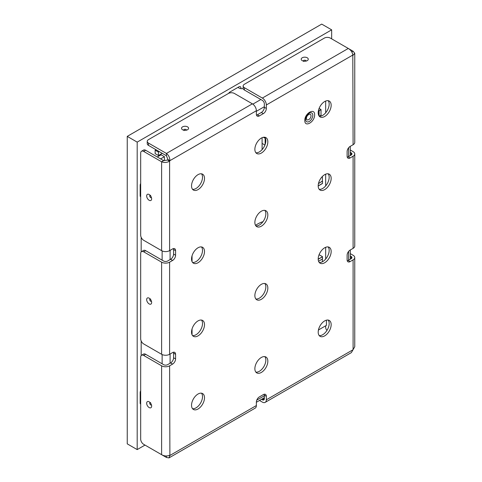 <?xml version="1.0" encoding="UTF-8"?>
<svg xmlns="http://www.w3.org/2000/svg" width="482" height="482" viewBox="0 0 482 482"><rect width="100%" height="100%" fill="white"/><g stroke="black" fill="none" stroke-linecap="round" stroke-linejoin="round"><path stroke-width="0.72" d="M322.386 259.069L322.386 261.762M318.566 261.274L322.488 258.894M318.337 111.119L319 110.74L318.475 110.438M318.5 110.336L319.096 110.794L319.096 116.041M319 115.897L319 110.74M322.386 176.46L322.386 181.22L318.494 183.467M322.386 181.105L318.463 183.6M318.439 329.983L326.422 325.368L326.422 320.175M162.241 153.33L158.433 155.529L155.144 153.625L155.144 150.185L155.969 149.709M158.433 155.529L158.433 152.083L155.144 150.185M159.259 151.607L158.433 152.083M318.494 329.953L318.216 331.604M157.307 156.993L161.115 154.794L164.41 156.698L164.41 160.138L163.585 160.614M164.41 156.698L160.602 158.897M265.148 144.449L265.148 138.268L263.443 137.28M262.1 143.407L264.925 145.04M262.1 137.707L262.1 149.619M192.041 255.84L192.041 261.599M192.041 328.965L192.041 334.725M228.613 93.369A2.82 1.627 -60 0 1 229.938 92.026L238.909 86.844A2.82 1.627 -60 0 1 240.325 86.706A2.82 1.627 -60 0 1 240.91 87.995A2.82 1.627 -60 0 1 240.837 88.634M137.189 142.118L137.189 449.598L127.242 443.856L127.242 136.382L321.717 24.1L331.664 29.842L137.189 142.118L127.242 136.382M140.678 196.903A2.82 1.627 -60 0 1 140.178 195.668L140.178 185.305A2.82 1.627 -60 0 1 140.678 183.491M140.678 404.193A2.82 1.627 -60 0 1 140.178 402.958L140.178 392.595A2.82 1.627 -60 0 1 140.678 390.782M137.189 449.598L144.992 445.091M331.664 38.855L331.664 29.842M262.979 221.672A35.258 20.358 120 0 0 255.508 225.323M325.675 101.039L325.675 112.776M325.675 174.165L325.675 185.901M325.675 247.296L325.675 259.027M325.675 325.802L325.675 327.489A2.82 1.627 -120 0 0 326.971 330.387M243.193 88.598A4.23 2.44 180 0 1 238.909 87.995L237.915 87.423M229.119 92.707L229.607 92.99M140.678 391.727L140.358 391.541M140.178 401.807L140.678 402.09M140.678 184.443L140.352 184.257M140.178 194.517L140.678 194.806M141.178 237.307L141.178 251.917M141.178 340.955L141.178 355.559M304.823 120.476C304.546 113.342 314.897 107.359 314.619 114.818C314.897 121.952 304.546 127.941 304.823 120.476M306.462 118.379C306.311 121.838 311.137 119.054 310.986 115.77C311.137 112.306 306.311 115.09 306.462 118.379M302.244 60.648A3.525 2.036 0 0 0 306.082 61.087A3.525 2.036 0 0 0 308.263 59.208A3.525 2.036 0 0 0 307.227 57.768A3.525 2.036 0 0 0 303.383 57.328A3.525 2.036 0 0 0 301.208 59.208A3.525 2.036 0 0 0 302.244 60.648M149.155 407.561A3.525 2.036 -120 0 0 150.92 407.736A3.525 2.036 -120 0 0 151.456 404.91A3.525 2.036 -120 0 0 149.155 401.807A3.525 2.036 -120 0 0 147.39 401.633A3.525 2.036 -120 0 0 146.853 404.458A3.525 2.036 -120 0 0 149.155 407.561M149.155 303.919A3.525 2.036 -120 0 0 150.92 304.094A3.525 2.036 -120 0 0 151.456 301.268A3.525 2.036 -120 0 0 149.155 298.159A3.525 2.036 -120 0 0 147.39 297.984A3.525 2.036 -120 0 0 146.853 300.81A3.525 2.036 -120 0 0 149.155 303.919M149.155 200.277A3.525 2.036 -120 0 0 150.92 200.452A3.525 2.036 -120 0 0 151.456 197.626A3.525 2.036 -120 0 0 149.155 194.517A3.525 2.036 -120 0 0 147.39 194.342A3.525 2.036 -120 0 0 146.853 197.168A3.525 2.036 -120 0 0 149.155 200.277M182.564 129.742A3.525 2.036 0 0 0 186.407 130.182A3.525 2.036 0 0 0 188.583 128.302A3.525 2.036 0 0 0 187.552 126.862A3.525 2.036 0 0 0 183.708 126.423A3.525 2.036 0 0 0 181.533 128.302A3.525 2.036 0 0 0 182.564 129.742M318.198 332.134A9.17 5.296 -60 0 1 322.199 322.91A9.17 5.296 -60 0 1 329.266 320.452A9.17 5.296 -60 0 1 331.164 324.651A9.17 5.296 -60 0 1 327.164 333.875A9.17 5.296 -60 0 1 320.096 336.334A9.17 5.296 -60 0 1 318.198 332.134M319.211 335.562A9.17 5.296 120 0 0 325.808 332.002A9.17 5.296 120 0 0 329.17 323.5A9.17 5.296 120 0 0 328.158 320.066M254.87 368.7A9.17 5.296 -60 0 1 258.87 359.47A9.17 5.296 -60 0 1 265.937 357.017A9.17 5.296 -60 0 1 267.835 361.211A9.17 5.296 -60 0 1 263.835 370.435A9.17 5.296 -60 0 1 256.767 372.893A9.17 5.296 -60 0 1 254.87 368.7M255.882 372.128A9.17 5.296 120 0 0 262.479 368.561A9.17 5.296 120 0 0 265.841 360.06A9.17 5.296 120 0 0 264.829 356.632M191.541 405.26A9.17 5.296 -60 0 1 195.541 396.035A9.17 5.296 -60 0 1 202.609 393.577A9.17 5.296 -60 0 1 204.507 397.777A9.17 5.296 -60 0 1 200.506 407.001A9.17 5.296 -60 0 1 193.439 409.459A9.17 5.296 -60 0 1 191.541 405.26M192.553 408.688A9.17 5.296 120 0 0 199.15 405.127A9.17 5.296 120 0 0 202.512 396.626A9.17 5.296 120 0 0 201.5 393.192M254.87 295.568A9.17 5.296 -60 0 1 258.87 286.344A9.17 5.296 -60 0 1 265.937 283.886A9.17 5.296 -60 0 1 267.835 288.085A9.17 5.296 -60 0 1 263.835 297.31A9.17 5.296 -60 0 1 256.767 299.768A9.17 5.296 -60 0 1 254.87 295.568M255.882 299.003A9.17 5.296 120 0 0 262.479 295.436A9.17 5.296 120 0 0 265.841 286.935A9.17 5.296 120 0 0 264.829 283.5M191.541 332.134A9.17 5.296 -60 0 1 195.541 322.91A9.17 5.296 -60 0 1 202.609 320.452A9.17 5.296 -60 0 1 204.507 324.651A9.17 5.296 -60 0 1 200.506 333.875A9.17 5.296 -60 0 1 193.439 336.328A9.17 5.296 -60 0 1 191.541 332.134M192.553 335.562A9.17 5.296 120 0 0 199.15 331.996A9.17 5.296 120 0 0 202.512 323.494A9.17 5.296 120 0 0 201.5 320.066M254.87 222.443A9.17 5.296 -60 0 1 258.87 213.219A9.17 5.296 -60 0 1 265.937 210.761A9.17 5.296 -60 0 1 267.835 214.96A9.17 5.296 -60 0 1 263.835 224.184A9.17 5.296 -60 0 1 256.767 226.642A9.17 5.296 -60 0 1 254.87 222.443M255.882 225.877A9.17 5.296 120 0 0 262.479 222.31A9.17 5.296 120 0 0 265.841 213.809A9.17 5.296 120 0 0 264.829 210.375M191.541 259.009A9.17 5.296 -60 0 1 195.541 249.778A9.17 5.296 -60 0 1 202.609 247.326A9.17 5.296 -60 0 1 204.507 251.52A9.17 5.296 -60 0 1 200.506 260.75A9.17 5.296 -60 0 1 193.439 263.202A9.17 5.296 -60 0 1 191.541 259.009M192.553 262.437A9.17 5.296 120 0 0 199.15 258.87A9.17 5.296 120 0 0 202.512 250.369A9.17 5.296 120 0 0 201.5 246.941M254.87 149.318A9.17 5.296 -60 0 1 258.87 140.093A9.17 5.296 -60 0 1 265.937 137.635A9.17 5.296 -60 0 1 267.835 141.835A9.17 5.296 -60 0 1 263.835 151.059A9.17 5.296 -60 0 1 256.767 153.517A9.17 5.296 -60 0 1 254.87 149.318M255.882 152.746A9.17 5.296 120 0 0 262.479 149.185A9.17 5.296 120 0 0 265.841 140.684A9.17 5.296 120 0 0 264.829 137.25M191.541 185.883A9.17 5.296 -60 0 1 195.541 176.653A9.17 5.296 -60 0 1 202.609 174.201A9.17 5.296 -60 0 1 204.507 178.394A9.17 5.296 -60 0 1 200.506 187.618A9.17 5.296 -60 0 1 193.439 190.077A9.17 5.296 -60 0 1 191.541 185.883M192.553 189.312A9.17 5.296 120 0 0 199.15 185.745A9.17 5.296 120 0 0 202.512 177.243A9.17 5.296 120 0 0 201.5 173.815M318.198 259.009A9.17 5.296 -60 0 1 322.199 249.784A9.17 5.296 -60 0 1 329.266 247.326A9.17 5.296 -60 0 1 331.164 251.526A9.17 5.296 -60 0 1 327.164 260.75A9.17 5.296 -60 0 1 320.096 263.202A9.17 5.296 -60 0 1 318.198 259.009M319.211 262.437A9.17 5.296 120 0 0 325.808 258.87A9.17 5.296 120 0 0 329.17 250.369A9.17 5.296 120 0 0 328.158 246.941M318.198 185.883A9.17 5.296 -60 0 1 322.199 176.653A9.17 5.296 -60 0 1 329.266 174.201A9.17 5.296 -60 0 1 331.164 178.394A9.17 5.296 -60 0 1 327.164 187.625A9.17 5.296 -60 0 1 320.096 190.077A9.17 5.296 -60 0 1 318.198 185.883M319.211 189.312A9.17 5.296 120 0 0 325.808 185.745A9.17 5.296 120 0 0 329.17 177.243A9.17 5.296 120 0 0 328.158 173.815M318.198 112.758A9.17 5.296 -60 0 1 322.199 103.528A9.17 5.296 -60 0 1 329.266 101.075A9.17 5.296 -60 0 1 331.164 105.269A9.17 5.296 -60 0 1 327.164 114.493A9.17 5.296 -60 0 1 320.096 116.951A9.17 5.296 -60 0 1 318.198 112.758M319.211 116.186A9.17 5.296 120 0 0 325.808 112.619A9.17 5.296 120 0 0 329.17 104.118A9.17 5.296 120 0 0 328.158 100.69M348.317 48.471L353.101 51.237L354.758 53.237L353.101 55.231L352.806 55.062C352.396 52.231 350.89 50.026 348.287 48.453L262.347 98.069A5.639 3.26 60 0 1 266.341 104.98L266.341 108.438A4.23 2.44 -60 0 1 263.347 113.619L259.358 115.921A4.23 2.44 -60 0 1 257.243 116.132A4.23 2.44 -60 0 1 256.364 114.192L256.364 110.74A5.639 3.26 -120 0 0 252.375 103.829L166.435 153.445C168.682 155.216 169.839 157.626 169.899 160.663L169.598 161.181C166.941 162.645 164.284 162.85 161.621 161.789L161.621 250.658A5.639 3.26 0 0 0 169.598 250.658L172.592 248.929A4.23 2.44 -60 0 1 174.707 248.718A4.23 2.44 -60 0 1 175.581 250.658L175.581 255.267A4.23 2.44 -60 0 1 172.592 260.449L169.598 262.172A5.639 3.26 180 0 1 161.621 262.172L161.621 354.3A5.639 3.26 0 0 0 169.598 354.3L172.592 352.577A4.23 2.44 -60 0 1 174.707 352.366A4.23 2.44 -60 0 1 175.581 354.3L175.581 358.909A4.23 2.44 -60 0 1 172.592 364.091L169.598 365.82A5.639 3.26 180 0 1 161.621 365.82L161.621 454.689C164.278 456.153 166.941 456.358 169.598 455.297L169.899 455.472L168.995 457.9L166.435 457.466L166.435 455.99M168.995 457.9L255.195 408.134A5.639 3.26 -120 0 0 256.364 405.549L256.364 402.096A4.23 2.44 -60 0 1 259.358 396.909L263.347 394.607A4.23 2.44 -60 0 1 265.462 394.397A4.23 2.44 -60 0 1 266.341 396.337L266.341 399.789A5.639 3.26 60 0 1 265.172 402.374A5.639 3.26 60 0 1 262.347 402.096L259.515 400.458M265.172 402.374L351.372 352.607L354.758 346.745L354.758 257.569A5.639 3.26 180 0 1 353.101 259.87L350.113 261.599A4.23 2.44 -60 0 1 347.998 261.81A4.23 2.44 -60 0 1 347.118 259.87L347.118 255.267A4.23 2.44 -60 0 1 350.113 250.086L353.101 248.357A5.639 3.26 0 0 0 354.758 246.055L354.758 153.927A5.639 3.26 180 0 1 353.101 156.228L350.113 157.957A4.23 2.44 -60 0 1 347.998 158.162A4.23 2.44 -60 0 1 347.118 156.228L347.118 151.619A4.23 2.44 -60 0 1 350.113 146.438L353.101 144.714A5.639 3.26 0 0 0 354.758 142.407L354.758 53.237M347.251 157.156A4.23 2.44 120 0 0 348.118 156.807L351.107 155.077L351.107 152.776A2.82 1.627 180 0 1 351.938 153.927A2.82 1.627 180 0 1 351.107 155.077M350.269 149.986L353.101 151.619A5.639 3.26 180 0 1 354.758 153.927M347.251 260.798A4.23 2.44 120 0 0 348.118 260.449L351.107 258.72L351.107 256.418A2.82 1.627 180 0 1 351.938 257.569A2.82 1.627 180 0 1 351.107 258.72M350.269 253.628L353.101 255.267A5.639 3.26 180 0 1 354.758 257.569M264.341 398.638A2.82 1.627 60 0 1 263.756 399.927A2.82 1.627 60 0 1 262.347 399.789L264.341 398.638L264.341 395.186A4.23 2.44 120 0 0 264.214 394.258M161.621 454.689L143.672 444.326A4.23 2.44 60 0 1 140.678 439.144L140.678 357.18A4.23 2.44 60 0 1 141.551 355.246A4.23 2.44 60 0 1 143.672 355.451L145.666 354.3L163.615 364.663A2.82 1.627 180 0 0 167.603 364.663L170.598 362.94A4.23 2.44 120 0 0 173.586 357.758L173.586 353.149A4.23 2.44 120 0 0 173.46 352.222M161.621 354.3L143.672 343.937A4.23 2.44 60 0 1 140.678 338.756L140.678 253.538A4.23 2.44 60 0 1 141.551 251.598A4.23 2.44 60 0 1 143.672 251.809L145.666 250.658L163.615 261.021A2.82 1.627 180 0 0 167.603 261.021L170.598 259.292A4.23 2.44 120 0 0 173.586 254.11L173.586 249.507A4.23 2.44 120 0 0 173.46 248.579M161.621 250.658L143.672 240.295A4.23 2.44 60 0 1 140.678 235.114L140.678 153.149A4.23 2.44 60 0 1 141.551 151.215A4.23 2.44 60 0 1 143.672 151.42L145.666 150.27L163.615 160.639L167.603 160.024L167.905 159.506L166.435 155.752L148.486 145.383L148.486 143.082A4.23 2.44 180 0 1 147.245 141.353A4.23 2.44 180 0 1 148.486 139.629L228.438 93.466A4.23 2.44 180 0 1 234.427 93.466L252.375 103.829M256.496 115.12A4.23 2.44 120 0 0 257.364 114.77L261.352 112.469A4.23 2.44 120 0 0 264.341 107.287L264.341 103.829A2.82 1.627 60 0 0 262.347 100.377L244.398 90.014L244.398 87.706A4.23 2.44 180 0 1 243.157 85.983A4.23 2.44 180 0 1 244.398 84.254L324.356 38.09A4.23 2.44 180 0 1 330.339 38.09L348.287 48.453M262.347 98.069L244.398 87.706M148.462 447.091A4.23 2.44 0 0 0 148.486 447.103L166.435 457.466M143.672 355.451L161.621 365.82M143.672 251.809L161.621 262.172M143.672 151.42L161.621 161.789L163.615 160.639M166.435 155.752L166.435 153.445L148.486 143.082M243.157 85.983L243.157 88.284A4.23 2.44 0 0 0 244.398 90.014M306.118 61.075L305.733 60.358C303.781 59.997 303.118 60.383 303.738 61.509M351.107 152.776L350.269 152.288M351.107 256.418L350.269 255.93M261.509 399.307L262.347 399.789M145.666 354.3A4.23 2.44 -120 0 0 143.546 354.089L141.551 355.246M150.649 402.669C149.366 402.693 149.366 403.464 150.649 404.97L151.469 404.946M145.666 250.658A4.23 2.44 -120 0 0 143.546 250.447L141.551 251.598M150.649 299.027C149.366 299.051 149.366 299.816 150.649 301.328L151.469 301.304M145.666 150.27A4.23 2.44 -120 0 0 143.546 150.065L141.551 151.215M150.649 195.379C149.366 195.409 149.366 196.174 150.649 197.686L151.469 197.656M147.245 141.353L147.245 143.66A4.23 2.44 0 0 0 148.486 145.383M186.444 130.176L186.052 129.453C184.106 129.092 183.437 129.477 184.058 130.604M319.078 254.737L322.458 256.641L322.488 259.009M318.204 259.298L322.488 256.822L318.198 259.069M319.313 116.198L320.994 115.228L319.313 116.198M319.096 110.794L320.994 109.703L321.036 115.174L319.379 116.21M320.994 115.114L321.036 109.643L319 110.625M319.096 108.444L320.964 109.522L319.078 108.48M322.488 181.274L322.488 183.467L318.198 185.944L322.488 183.347M348.619 260.16L348.619 251.411M348.619 156.517L348.619 147.769M264.341 106.709L256.364 111.318M170.098 250.369L170.098 259.581M170.098 354.011L170.098 363.229M256.767 400.132L264.341 395.758M162.121 250.911L162.121 260.16M162.121 354.559L162.121 363.802M260.852 99.509L252.845 104.136M305.642 119.428A5.067 2.922 -60 0 1 305.678 118.813C305.642 117.457 306.654 115.71 308.703 113.565A5.067 2.922 -60 0 1 312.806 115.294A5.067 2.922 -60 0 1 309.221 121.494A5.067 2.922 -60 0 1 305.642 119.428M353.101 144.714L352.806 55.062L266.341 104.98M256.364 110.74L169.899 160.663L167.905 159.506M167.603 160.024L169.598 161.181L169.598 250.658M169.598 262.172L169.598 354.3M169.598 365.82L169.899 455.472L256.364 405.549M266.341 399.789L352.806 349.872M353.101 349.354L353.101 259.87M353.101 248.357L353.101 156.228M350.113 157.957L348.118 156.807M350.113 261.599L348.118 260.449M264.341 395.186L266.341 396.337M173.586 357.758L175.581 358.909M170.598 362.94L172.592 364.091M173.586 353.149L175.581 354.3M173.586 254.11L175.581 255.267M170.598 259.292L172.592 260.449M173.586 249.507L175.581 250.658M257.364 114.77L259.358 115.921M261.352 112.469L263.347 113.619M266.341 108.438L264.341 107.287M353.101 51.237L351.824 51.972M322.53 258.954L322.458 256.641L319.09 254.701M322.53 181.22L322.458 183.528L318.198 185.986M350.269 146.347L350.269 155.559M350.269 249.995L350.269 259.208M264.341 397.668L256.364 402.277"/></g></svg>
